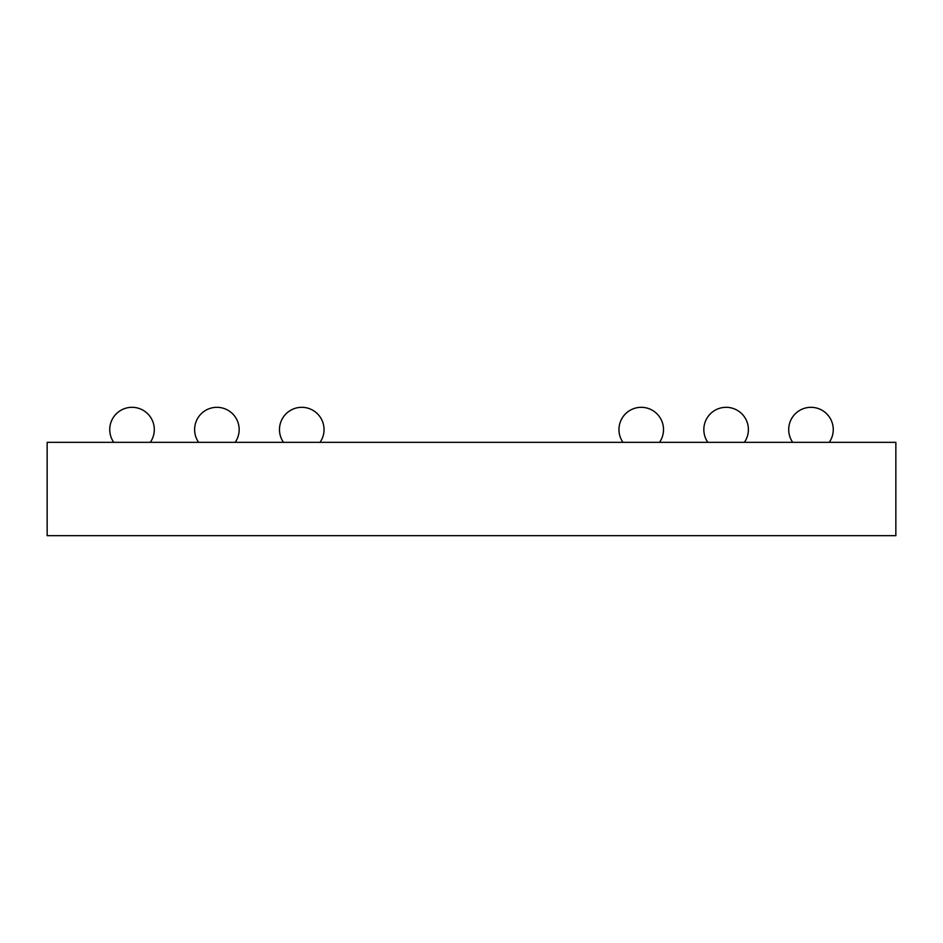 <?xml version="1.0" encoding="UTF-8"?>
<svg xmlns="http://www.w3.org/2000/svg" width="943" height="943" viewBox="0 0 943 943"><rect width="100%" height="100%" fill="white"/><g stroke="black" fill="none" stroke-linecap="round" stroke-linejoin="round"><path stroke-width="1.41" d="M47.15 442.326L47.15 535.683L895.85 535.683L895.85 442.326L47.15 442.326M150.302 442.326A22.278 22.278 0 0 0 132.02 407.317A22.278 22.278 0 0 0 113.738 442.326M320.042 442.326A22.278 22.278 0 0 0 301.76 407.317A22.278 22.278 0 0 0 283.478 442.326M235.172 442.326A22.278 22.278 0 0 0 216.89 407.317A22.278 22.278 0 0 0 198.608 442.326M659.522 442.326A22.278 22.278 0 0 0 641.24 407.317A22.278 22.278 0 0 0 622.958 442.326M829.262 442.326A22.278 22.278 0 0 0 810.98 407.317A22.278 22.278 0 0 0 792.698 442.326M744.392 442.326A22.278 22.278 0 0 0 726.11 407.317A22.278 22.278 0 0 0 707.828 442.326"/></g></svg>
